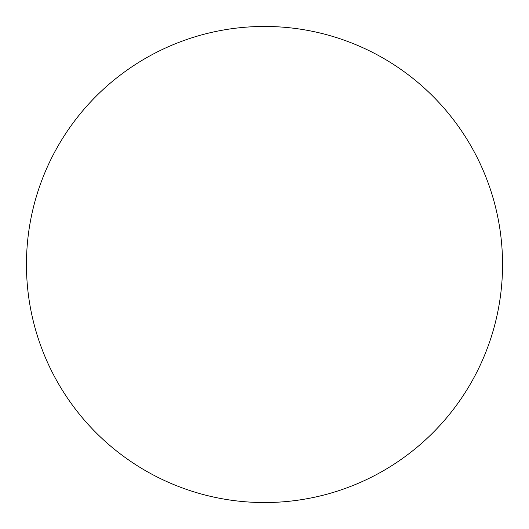 <?xml version="1.0" encoding="UTF-8"?>
<svg xmlns="http://www.w3.org/2000/svg" width="529" height="529" viewBox="0 0 529 529"><rect width="100%" height="100%" fill="white"/><g stroke="black" fill="none" stroke-linecap="round" stroke-linejoin="round"><path stroke-width="0.79" d="M264.5 26.45A238.05 238.05 0 0 1 502.55 264.5A238.05 238.05 0 0 1 264.5 502.55A238.05 238.05 0 0 1 26.45 264.5A238.05 238.05 0 0 1 264.5 26.45M26.45 264.5A238.05 238.05 0 0 0 264.5 502.55A238.05 238.05 0 0 0 502.55 264.5A238.05 238.05 0 0 0 264.5 26.45A238.05 238.05 0 0 0 26.45 264.5"/></g></svg>
